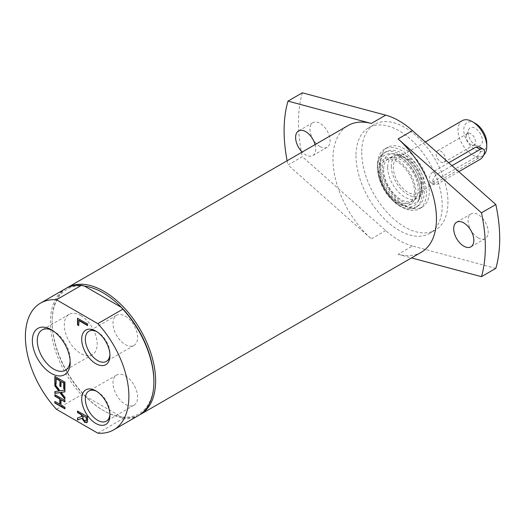 <?xml version="1.0" encoding="UTF-8"?>
<svg xmlns="http://www.w3.org/2000/svg" width="526" height="526" viewBox="0 0 526 526"><rect width="100%" height="100%" fill="white"/><g stroke="black" fill="none" stroke-linecap="round" stroke-linejoin="round"><path stroke-width="0.39" stroke-dasharray="2.63 1.97" d="M378.792 170.437A26.221 15.136 -120 0 0 392.317 199.334A26.221 15.136 -120 0 0 413.37 201.609A26.221 15.136 -120 0 0 410.438 174.047A26.221 15.136 -120 0 0 388.03 157.721A26.221 15.136 -120 0 0 378.792 170.437M380.153 171.7A24.288 14.024 60 0 1 385.183 160.581A24.288 14.024 60 0 1 409.471 174.599A24.288 14.024 60 0 1 409.471 202.648A24.288 14.024 60 0 1 390.752 196.139A24.288 14.024 60 0 1 380.153 171.7M125.3 375.899A17.411 10.053 60 0 1 136.675 391.239A17.411 10.053 60 0 1 134.005 405.191A17.411 10.053 60 0 1 116.594 395.138A17.411 10.053 60 0 1 116.594 375.038A17.411 10.053 60 0 1 125.3 375.899M125.3 316.152A17.411 10.053 60 0 1 136.675 331.492A17.411 10.053 60 0 1 134.005 345.444A17.411 10.053 60 0 1 116.594 335.391A17.411 10.053 60 0 1 116.594 315.291A17.411 10.053 60 0 1 125.3 316.152M80.748 315.521A23.262 13.433 60 0 1 95.942 336.022A23.262 13.433 60 0 1 92.379 354.662A23.262 13.433 60 0 1 69.116 341.229A23.262 13.433 60 0 1 69.116 314.37A23.262 13.433 60 0 1 80.748 315.521M78.992 320.308L78.703 325.331M77.802 318.414L87.862 323.891L87.572 325.265M55.138 376.537L65.198 382.014L64.908 389.115M56.328 378.437L56.039 383.993M61.253 381.278L60.963 386.452M55.138 401.667L60.063 404.178M55.138 394.776L65.198 400.253L64.908 401.627M64.908 408.853L64.908 408.518M64.908 407.308L65.198 408.689M60.963 405.033L65.198 407.144M61.253 399.517L61.253 404.862M61.259 392.245L65.198 397.34L65.198 399.01L64.908 398.629M55.138 384.598L55.138 384.059L60.174 390.667L65.198 389.983L64.908 391.785M55.138 391.561L59.149 390.923M77.802 417.9L81.8 416.474M77.802 411.181L87.862 416.658L87.862 419.649L87.329 422.299L86.836 422.674M82.917 415.349L83.443 419.104L85.021 420.675L86.363 420.715M52.541 330.486A23.262 13.433 60 0 1 53.731 331.124L53.731 331.124A23.262 13.433 60 0 1 70.175 359.613A23.262 13.433 60 0 1 70.136 360.961M96.758 331.656A17.411 10.053 60 0 1 97.632 332.123L97.632 332.123A17.411 10.053 60 0 1 109.947 353.446A17.411 10.053 60 0 1 109.914 354.439M96.758 391.403A17.411 10.053 60 0 1 97.632 391.87L97.632 391.87A17.411 10.053 60 0 1 109.947 413.193A17.411 10.053 60 0 1 109.914 414.186M84.594 286.137A71.957 41.541 -120 0 0 52.133 322.162A71.957 41.541 -120 0 0 84.594 395.67A71.957 41.541 -120 0 0 103.011 410.287A71.957 41.541 -120 0 0 121.427 416.934L84.594 395.67L81.471 394.862L56.46 409.3M97.816 433.181L122.828 418.742L121.427 416.934A71.957 41.541 -120 0 0 153.888 380.909M65.559 288.662A73.173 42.244 -120 0 0 81.471 394.862M66.434 288.182A73.173 42.244 -120 0 0 52.133 321.162A73.173 42.244 -120 0 0 103.872 410.786A73.173 42.244 -120 0 0 139.587 414.889M52.133 322.162L52.133 321.162M122.828 418.742A73.173 42.244 -120 0 0 138.732 415.402M361.724 152.382A60.977 35.209 -120 0 0 388.339 213.747A60.977 35.209 -120 0 0 435.331 230.086A60.977 35.209 -120 0 0 447.955 202.168A60.977 35.209 -120 0 0 421.339 140.804A60.977 35.209 -120 0 0 374.348 124.465A60.977 35.209 -120 0 0 361.724 152.382M380.403 163.172A34.552 19.949 -120 0 0 395.486 197.947A34.552 19.949 -120 0 0 422.115 207.205A34.552 19.949 -120 0 0 429.275 191.385A34.552 19.949 -120 0 0 414.192 156.61A34.552 19.949 -120 0 0 387.563 147.352A34.552 19.949 -120 0 0 380.403 163.172M426.395 193.042A34.552 19.949 -120 0 0 411.312 158.267A34.552 19.949 -120 0 0 384.69 149.009A34.552 19.949 -120 0 0 377.53 164.829A34.552 19.949 -120 0 0 392.613 199.604A34.552 19.949 -120 0 0 419.242 208.861A34.552 19.949 -120 0 0 426.395 193.042M495.827 268.372L412.483 246.036L398.11 254.334A73.173 42.244 -120 0 0 421.306 252.263M398.11 254.334L411.503 257.924M302.351 92.819A142.283 82.148 -120 0 0 302.351 156.669L287.978 164.967L371.323 238.87A73.173 42.244 -120 0 1 334.74 175.5A73.173 42.244 -120 0 1 348.133 125.523M287.117 160.746A142.283 82.148 -120 0 0 287.978 164.967M355.97 155.703A60.977 35.209 -120 0 0 382.586 217.067A60.977 35.209 -120 0 0 429.578 233.406A60.977 35.209 -120 0 0 442.208 205.488A60.977 35.209 -120 0 0 415.593 144.124A60.977 35.209 -120 0 0 368.601 127.785A60.977 35.209 -120 0 0 355.97 155.703M315.087 144.604A14.228 8.212 60 0 1 312.779 155.578A14.228 8.212 60 0 1 305.665 154.874A14.228 8.212 60 0 1 302.128 152.086M412.483 246.036A73.173 42.244 60 0 1 385.696 230.572L302.351 156.669M478.141 237.851A14.228 8.212 -120 0 0 485.255 238.554A14.228 8.212 -120 0 0 485.255 222.13A14.228 8.212 -120 0 0 471.026 213.911A14.228 8.212 -120 0 0 468.844 225.312A14.228 8.212 -120 0 0 478.141 237.851M320.038 146.576A14.228 8.212 -120 0 0 327.152 147.28A14.228 8.212 -120 0 0 327.152 130.849A14.228 8.212 -120 0 0 312.924 122.637A14.228 8.212 -120 0 0 310.748 134.038A14.228 8.212 -120 0 0 320.038 146.576M383.638 169.162A24.393 14.084 60 0 1 392.232 157.34A24.393 14.084 60 0 1 413.074 172.521A24.393 14.084 60 0 1 415.803 198.164A24.393 14.084 60 0 1 396.216 196.047A24.393 14.084 60 0 1 383.638 169.162M379.693 165.499A31.507 18.193 60 0 1 386.209 151.652A31.507 18.193 60 0 1 417.716 169.839A31.507 18.193 60 0 1 417.716 206.218A31.507 18.193 60 0 1 393.211 197.533A31.507 18.193 60 0 1 379.693 165.499M382.494 167.196A27.543 15.898 60 0 1 393.79 153.809A27.543 15.898 60 0 1 415.737 170.983A27.543 15.898 60 0 1 419.636 198.578A27.543 15.898 60 0 1 397.564 198.302A27.543 15.898 60 0 1 382.494 167.196M387.662 167.36A24.288 14.024 -120 0 0 398.267 191.806A24.288 14.024 -120 0 0 416.987 198.309A24.288 14.024 -120 0 0 419.064 196.599A24.288 14.024 -120 0 0 422.016 187.19A24.288 14.024 -120 0 0 412.89 164.408A24.288 14.024 -120 0 0 395.217 155.295A24.288 14.024 -120 0 0 392.692 156.242A24.288 14.024 -120 0 0 387.662 167.36M391.311 166.144A23.203 13.393 -120 0 0 402.909 190.951A23.203 13.393 -120 0 0 421.3 194.074A23.203 13.393 -120 0 0 424.12 185.086A23.203 13.393 -120 0 0 415.408 163.323A23.203 13.393 -120 0 0 398.524 154.618A23.203 13.393 -120 0 0 391.311 166.144M422.089 183.916A20.323 11.736 -120 0 0 413.212 163.461A20.323 11.736 -120 0 0 397.551 158.01A20.323 11.736 -120 0 0 393.343 167.321A20.323 11.736 -120 0 0 402.212 187.775A20.323 11.736 -120 0 0 417.874 193.22A20.323 11.736 -120 0 0 422.089 183.916M475.267 123.34A16.26 9.389 -120 0 0 463.768 129.975A16.26 9.389 -120 0 0 475.267 149.89A16.26 9.389 -120 0 0 486.767 143.256M468.081 132.467A10.165 5.865 -120 0 0 477.832 145.847A10.165 5.865 -120 0 0 480.35 133.683A10.165 5.865 -120 0 0 468.554 129.777A10.165 5.865 -120 0 0 468.081 132.467M483.775 154.979A20.323 11.736 60 0 1 482.552 155.88A20.323 11.736 60 0 1 466.891 150.429A20.323 11.736 60 0 1 458.021 129.975A20.323 11.736 60 0 1 462.229 120.671M479.423 146.912L481.014 149.89C480.54 152.941 478.884 155.301 476.043 156.978L432.924 181.871L430.209 182.371L429.275 179.767C429.315 176.466 430.531 173.85 432.924 171.917L448.75 162.777M445.43 159.22A6.588 3.807 60 0 1 444.069 162.238A6.588 3.807 60 0 1 438.986 160.469A6.588 3.807 60 0 1 436.113 153.842A6.588 3.807 60 0 1 437.474 150.824A6.588 3.807 60 0 1 442.557 152.593A6.588 3.807 60 0 1 445.43 159.22M466.233 136.451A6.588 3.807 60 0 1 466.536 134.709A6.588 3.807 60 0 1 467.594 133.433A6.588 3.807 60 0 1 472.67 135.202A6.588 3.807 60 0 1 475.55 141.829A6.588 3.807 60 0 1 474.182 144.847A6.588 3.807 60 0 1 472.552 145.13A6.588 3.807 60 0 1 466.233 136.451M451.992 165.651L437.034 174.29A6.095 3.518 120 0 0 433.049 179.662A6.095 3.518 120 0 0 433.983 184.547A6.095 3.518 120 0 0 437.034 184.245L458.797 171.686M385.696 230.572L371.323 238.87M399.451 205.528A31.507 18.193 60 0 1 377.681 166.663A31.507 18.193 60 0 1 384.197 152.816A31.507 18.193 60 0 1 400.45 154.67A31.507 18.193 60 0 1 420.629 182.456A31.507 18.193 60 0 1 415.704 207.382A31.507 18.193 60 0 1 399.451 205.528M399.109 203.878A29.193 16.852 60 0 1 378.937 167.873A29.193 16.852 60 0 1 390.91 153.684A29.193 16.852 60 0 1 400.036 156.755A29.193 16.852 60 0 1 418.308 201.136A29.193 16.852 60 0 1 399.109 203.878M476.043 156.978L480.153 159.352M432.924 181.871L437.034 184.245M432.924 171.917L437.034 174.29M53.731 331.124L51.265 329.697M70.175 359.613L70.175 362.453M69.116 314.37L42.1 329.966M92.379 354.662L65.362 370.265M97.632 332.123L95.824 331.078M109.947 353.446L109.947 355.543M116.594 315.291L88.927 331.262M134.005 345.444L106.344 361.421M97.632 391.87L95.824 390.825M109.947 413.193L109.947 415.29M116.594 375.038L88.927 391.009M134.005 405.191L106.344 421.168M103.011 410.287L103.872 410.786M387.563 147.352L384.69 149.009M422.115 207.205L419.242 208.861M374.348 124.465L368.601 127.785M435.331 230.086L429.578 233.406M471.026 213.911L456.653 222.209M485.255 238.554L470.882 246.852M312.924 122.637L298.551 130.935M327.152 147.28L312.779 155.578M392.232 157.34L388.03 157.721M415.803 198.164L413.37 201.609M386.209 151.652L384.197 152.816C380.002 154.881 377.707 159.917 377.32 167.912C378.733 184.008 385.913 196.566 398.846 205.587C405.967 209.427 411.588 210.025 415.704 207.382L417.716 206.218M393.79 153.809L390.91 153.684C393.231 153.539 400.536 154.848 409.813 165.756C419.307 178.748 422.141 190.543 418.308 201.136L419.636 198.578M392.692 156.242L385.183 160.581M416.987 198.309L409.471 202.648M398.524 154.618L395.217 155.295M421.3 194.074L419.064 196.599M425.304 141.987L397.551 158.01M482.552 155.88L417.874 193.22M444.069 162.238L474.182 144.847M437.474 150.824L467.594 133.433M472.552 145.13L477.832 145.847M466.536 134.709L468.554 129.777M430.209 182.371L433.983 184.547"/><path stroke-width="0.79" d="M78.703 325.331L77.802 324.812L77.802 318.414M87.572 325.265L78.992 320.308L78.703 325.666L77.802 324.812M77.513 324.976L77.513 318.243L87.572 324.055L87.572 325.601L78.703 320.479M56.039 383.993L55.138 383.474L55.138 376.537M60.963 386.452L60.063 385.933L60.063 380.594L56.328 378.437L56.039 384.328L55.138 383.474M64.908 389.115L64.008 388.596L64.008 382.869L60.963 381.449L60.963 386.788L60.063 385.933M59.773 386.097L60.063 380.594M59.773 380.758L56.039 378.602M54.849 383.638L54.849 376.373L64.908 382.178L64.908 389.45L63.718 388.76L63.718 383.04L60.963 381.449M59.773 404.343L59.773 398.997L54.849 396.15L54.849 394.605L64.908 400.417L64.908 401.963L60.963 399.681L60.963 405.033L64.908 407.308L64.908 408.853L54.849 403.041L54.849 401.502L60.063 404.178L60.063 398.826L55.138 395.986L55.138 394.776M54.849 403.041L55.138 401.667M64.908 408.518L55.138 402.877M60.963 399.681L64.908 401.627M64.908 398.629L60.24 392.514L55.138 393.198L55.138 391.561M64.908 391.785L60.97 392.409L64.908 397.505L64.908 399.175L59.951 392.679L60.24 392.514M59.951 392.679L54.849 393.363L54.849 391.594L59.149 390.923L55.138 385.722L55.138 384.598M58.859 391.088L54.849 385.893L54.849 384.223L59.885 390.831L64.908 390.147L64.908 391.916L60.97 392.409M81.517 416.638L81.517 414.869L77.513 412.562L77.513 411.016L87.572 416.822L87.04 422.47L84.844 422.516L81.892 418.4L77.513 420.004L77.513 417.999L81.8 416.474L81.8 414.705L77.802 412.391L77.802 411.181M77.513 420.004L77.802 417.9M82.635 415.514L83.154 419.275L84.739 420.846L86.073 420.879L86.415 417.697L82.635 415.514L86.415 417.697M86.027 420.925L86.705 417.532M81.892 418.4L77.802 419.84M87.329 422.299L85.127 422.352L82.174 418.236M87.04 422.47L86.698 422.766M70.136 360.961A23.262 13.433 60 0 1 65.362 370.265A23.262 13.433 60 0 1 53.731 369.107A23.262 13.433 60 0 1 38.529 348.607A23.262 13.433 60 0 1 42.1 329.966A23.262 13.433 60 0 1 52.541 330.486M51.265 373.375A26.741 15.438 -120 0 0 70.175 362.453A26.741 15.438 -120 0 0 51.265 329.697A26.741 15.438 -120 0 0 32.356 340.618A26.741 15.438 -120 0 0 51.265 373.375M97.816 323.641L56.46 299.767A73.173 42.244 -120 0 0 40.555 303.101A73.173 42.244 -120 0 0 56.46 409.3L97.816 433.181A73.173 42.244 -120 0 0 113.728 429.841A73.173 42.244 -120 0 0 97.816 323.641L122.828 309.203L121.427 307.401A71.957 41.541 -120 0 0 84.594 286.137L121.427 307.401A71.957 41.541 -120 0 1 153.888 380.909L153.888 381.909A73.173 42.244 -120 0 0 122.828 309.203M95.824 363.696A19.975 11.533 -120 0 0 109.947 355.543A19.975 11.533 -120 0 0 95.824 331.078A19.975 11.533 -120 0 0 81.701 339.231A19.975 11.533 -120 0 0 95.824 363.696M95.824 423.443A19.975 11.533 -120 0 0 109.947 415.29A19.975 11.533 -120 0 0 95.824 390.825A19.975 11.533 -120 0 0 81.701 398.978A19.975 11.533 -120 0 0 95.824 423.443M109.914 354.439A17.411 10.053 60 0 1 106.344 361.421A17.411 10.053 60 0 1 97.632 360.56A17.411 10.053 60 0 1 86.257 345.214A17.411 10.053 60 0 1 88.927 331.262A17.411 10.053 60 0 1 96.758 331.656M109.914 414.186A17.411 10.053 60 0 1 106.344 421.168A17.411 10.053 60 0 1 97.632 420.307A17.411 10.053 60 0 1 86.257 404.961A17.411 10.053 60 0 1 88.927 391.009A17.411 10.053 60 0 1 96.758 391.403M56.46 299.767L81.471 285.329L84.594 286.137M81.471 285.329A73.173 42.244 -120 0 0 65.559 288.662L40.555 303.101M139.587 414.889A73.173 42.244 -120 0 0 140.462 414.409A73.173 42.244 -120 0 0 155.617 380.909A73.173 42.244 -120 0 0 123.676 307.269A73.173 42.244 -120 0 0 67.289 287.669A73.173 42.244 -120 0 0 66.434 288.182M113.728 429.841L138.732 415.402A73.173 42.244 -120 0 0 153.888 381.909M411.503 257.924L481.454 276.669A142.283 82.148 -120 0 0 481.454 212.82L398.11 138.917A73.173 42.244 -120 0 1 436.462 218.763A73.173 42.244 -120 0 1 421.306 252.263L140.462 414.409M463.768 246.148A14.228 8.212 60 0 1 454.471 233.61A14.228 8.212 60 0 1 456.653 222.209A14.228 8.212 60 0 1 470.882 230.427A14.228 8.212 60 0 1 470.882 246.852A14.228 8.212 60 0 1 463.768 246.148M385.696 115.155L371.323 123.452L287.978 101.117L302.351 92.819L385.696 115.155A73.173 42.244 60 0 1 412.483 130.619L495.827 204.522L481.454 212.82M287.978 101.117A142.283 82.148 -120 0 0 287.117 160.746M371.323 123.452A73.173 42.244 -120 0 0 348.133 125.523L67.289 287.669M302.128 152.086A14.228 8.212 60 0 1 298.551 130.935A14.228 8.212 60 0 1 315.087 144.604M481.454 276.669L495.827 268.372A142.283 82.148 -120 0 0 495.827 204.522M486.767 146.576L486.767 143.256A16.26 9.389 -120 0 0 475.267 123.34L472.394 121.677A20.323 11.736 60 0 1 486.767 146.576A20.323 11.736 60 0 1 483.775 154.979M425.304 141.987L462.229 120.671A20.323 11.736 60 0 1 472.394 121.677M448.75 162.777L476.043 147.024L479.423 146.912L483.203 149.095A6.095 3.518 120 0 0 480.153 149.397L451.992 165.651M458.797 171.686L480.153 159.352A6.095 3.518 120 0 0 484.137 153.98A6.095 3.518 120 0 0 483.203 149.095M412.483 130.619L398.11 138.917M480.153 149.397L476.043 147.024"/></g></svg>
